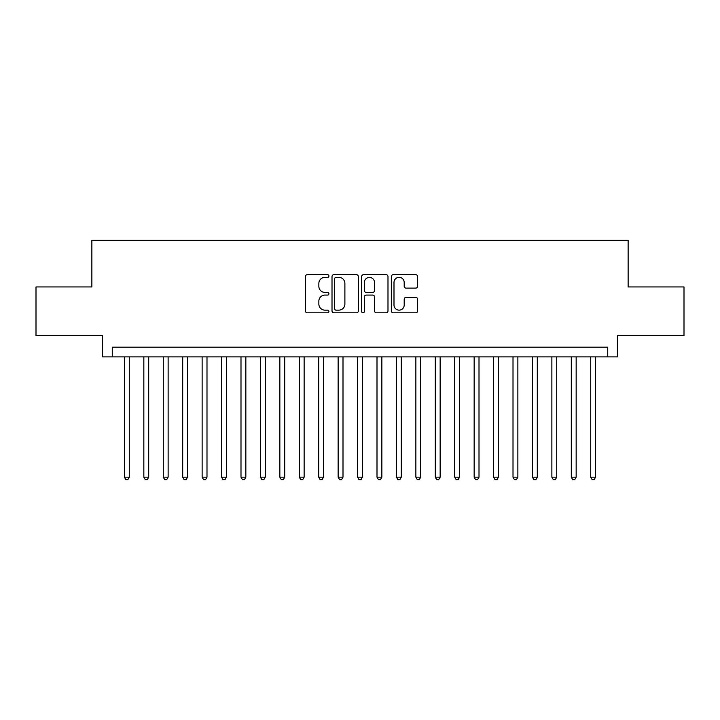 <?xml version="1.0" encoding="UTF-8"?>
<svg xmlns="http://www.w3.org/2000/svg" width="720" height="720" viewBox="0 0 720 720"><rect width="100%" height="100%" fill="white"/><g stroke="black" fill="none" stroke-linecap="round" stroke-linejoin="round"><path stroke-width="1.08" d="M328.914 276.003A1.332 1.332 0 0 0 327.573 274.671L307.314 274.671A1.908 1.908 0 0 0 305.406 276.579L305.406 310.905A1.908 1.908 0 0 0 307.314 312.813L327.573 312.813A1.332 1.332 0 0 0 328.914 311.481A1.332 1.332 0 0 0 327.573 310.149L324.954 310.149A6.102 6.102 0 0 1 318.852 304.038L318.852 301.185A6.102 6.102 0 0 1 324.954 295.074L327.573 295.074A1.332 1.332 0 0 0 328.914 293.742A1.332 1.332 0 0 0 327.573 292.41L324.954 292.41A6.102 6.102 0 0 1 318.852 286.308L318.852 283.446A6.102 6.102 0 0 1 324.954 277.344L327.573 277.344A1.332 1.332 0 0 0 328.914 276.003M415.737 288.117A1.908 1.908 0 0 0 417.645 286.209L417.645 276.579A1.908 1.908 0 0 0 415.737 274.671L393.237 274.671A1.908 1.908 0 0 0 391.329 276.579L391.329 310.905A1.908 1.908 0 0 0 393.237 312.813L415.737 312.813A1.908 1.908 0 0 0 417.645 310.905L417.645 299.277A1.908 1.908 0 0 0 415.737 297.369L406.107 297.369A1.908 1.908 0 0 0 404.199 299.277L404.199 305.046A5.103 5.103 0 0 1 399.096 310.149A5.103 5.103 0 0 1 393.993 305.046L393.993 282.438A5.103 5.103 0 0 1 399.096 277.344A5.103 5.103 0 0 1 404.199 282.438L404.199 286.209A1.908 1.908 0 0 0 406.107 288.117L415.737 288.117M607.734 356.895L617.454 356.895L617.454 335.52L684 335.52L684 286.938L628.137 286.938L628.137 240.309L91.863 240.309L91.863 286.938L36 286.938L36 335.52L102.546 335.52L102.546 356.895L607.734 356.895L607.734 347.175L112.266 347.175L112.266 356.895M358.335 276.579A1.908 1.908 0 0 0 356.427 274.671L333.918 274.671A1.908 1.908 0 0 0 332.01 276.579L332.01 310.905A1.908 1.908 0 0 0 333.918 312.813L356.427 312.813A1.908 1.908 0 0 0 358.335 310.905L358.335 276.579M363.573 274.671L386.082 274.671A1.908 1.908 0 0 1 387.99 276.579L387.99 310.905A1.908 1.908 0 0 1 386.082 312.813L376.452 312.813A1.908 1.908 0 0 1 374.544 310.905L374.544 296.982A1.908 1.908 0 0 0 372.636 295.074L366.246 295.074A1.908 1.908 0 0 0 364.338 296.982L364.338 311.481A1.332 1.332 0 0 1 363.006 312.813A1.332 1.332 0 0 1 361.665 311.481L361.665 276.579A1.908 1.908 0 0 1 363.573 274.671M336.015 277.344A1.332 1.332 0 0 0 334.683 278.676L334.683 308.808A1.332 1.332 0 0 0 336.015 310.149L338.778 310.149A6.102 6.102 0 0 0 344.889 304.038L344.889 283.446A6.102 6.102 0 0 0 338.778 277.344L336.015 277.344M374.544 282.537A5.103 5.103 0 0 0 369.441 277.434A5.103 5.103 0 0 0 364.338 282.537L364.338 290.502A1.908 1.908 0 0 0 366.246 292.41L372.636 292.41A1.908 1.908 0 0 0 374.544 290.502L374.544 282.537M124.407 356.895L124.407 477.162L129.267 477.162L129.267 356.895M129.267 477.162L127.809 479.691L125.865 479.691L124.407 477.162M143.838 356.895L143.838 477.162L148.698 477.162L148.698 356.895M148.698 477.162L147.24 479.691L145.296 479.691L143.838 477.162M163.269 356.895L163.269 477.162L168.129 477.162L168.129 356.895M168.129 477.162L166.671 479.691L164.727 479.691L163.269 477.162M182.7 356.895L182.7 477.162L187.56 477.162L187.56 356.895M187.56 477.162L186.102 479.691L184.158 479.691L182.7 477.162M202.131 356.895L202.131 477.162L206.991 477.162L206.991 356.895M206.991 477.162L205.533 479.691L203.589 479.691L202.131 477.162M221.562 356.895L221.562 477.162L226.413 477.162L226.413 356.895M226.413 477.162L224.964 479.691L223.02 479.691L221.562 477.162M240.993 356.895L240.993 477.162L245.844 477.162L245.844 356.895M245.844 477.162L244.386 479.691L242.451 479.691L240.993 477.162M260.424 356.895L260.424 477.162L265.275 477.162L265.275 356.895M265.275 477.162L263.817 479.691L261.873 479.691L260.424 477.162M279.846 356.895L279.846 477.162L284.706 477.162L284.706 356.895M284.706 477.162L283.248 479.691L281.304 479.691L279.846 477.162M299.277 356.895L299.277 477.162L304.137 477.162L304.137 356.895M304.137 477.162L302.679 479.691L300.735 479.691L299.277 477.162M318.708 356.895L318.708 477.162L323.568 477.162L323.568 356.895M323.568 477.162L322.11 479.691L320.166 479.691L318.708 477.162M338.139 356.895L338.139 477.162L342.999 477.162L342.999 356.895M342.999 477.162L341.541 479.691L339.597 479.691L338.139 477.162M357.57 356.895L357.57 477.162L362.43 477.162L362.43 356.895M362.43 477.162L360.972 479.691L359.028 479.691L357.57 477.162M377.001 356.895L377.001 477.162L381.861 477.162L381.861 356.895M381.861 477.162L380.403 479.691L378.459 479.691L377.001 477.162M396.432 356.895L396.432 477.162L401.292 477.162L401.292 356.895M401.292 477.162L399.834 479.691L397.89 479.691L396.432 477.162M415.863 356.895L415.863 477.162L420.723 477.162L420.723 356.895M420.723 477.162L419.265 479.691L417.321 479.691L415.863 477.162M435.294 356.895L435.294 477.162L440.154 477.162L440.154 356.895M440.154 477.162L438.696 479.691L436.752 479.691L435.294 477.162M454.725 356.895L454.725 477.162L459.576 477.162L459.576 356.895M459.576 477.162L458.127 479.691L456.183 479.691L454.725 477.162M474.156 356.895L474.156 477.162L479.007 477.162L479.007 356.895M479.007 477.162L477.549 479.691L475.614 479.691L474.156 477.162M493.587 356.895L493.587 477.162L498.438 477.162L498.438 356.895M498.438 477.162L496.98 479.691L495.036 479.691L493.587 477.162M513.009 356.895L513.009 477.162L517.869 477.162L517.869 356.895M517.869 477.162L516.411 479.691L514.467 479.691L513.009 477.162M532.44 356.895L532.44 477.162L537.3 477.162L537.3 356.895M537.3 477.162L535.842 479.691L533.898 479.691L532.44 477.162M551.871 356.895L551.871 477.162L556.731 477.162L556.731 356.895M556.731 477.162L555.273 479.691L553.329 479.691L551.871 477.162M571.302 356.895L571.302 477.162L576.162 477.162L576.162 356.895M576.162 477.162L574.704 479.691L572.76 479.691L571.302 477.162M590.733 356.895L590.733 477.162L595.593 477.162L595.593 356.895M595.593 477.162L594.135 479.691L592.191 479.691L590.733 477.162"/></g></svg>
